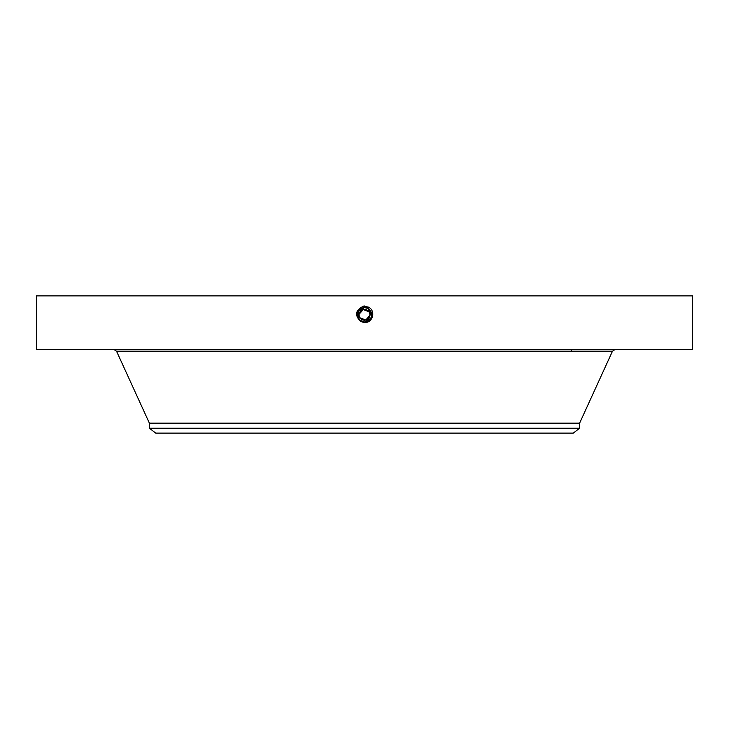 <?xml version="1.0" encoding="UTF-8"?>
<svg xmlns="http://www.w3.org/2000/svg" width="729" height="729" viewBox="0 0 729 729"><rect width="100%" height="100%" fill="white"/><g stroke="black" fill="none" stroke-linecap="round" stroke-linejoin="round"><path stroke-width="1.09" d="M36.45 295.883L692.55 295.883L692.55 349.656L36.45 349.656L36.45 295.883M360.8 321.589C354.312 315.229 355.324 310.035 363.835 306.016L368.637 307.237C376.264 311.046 372.428 323.412 364.5 322.428L360.846 321.489L363.315 322.336M364.482 322.428L364.5 322.382C372.92 319.475 374.132 314.737 368.136 308.148L364.5 307.219C356.053 310.126 354.832 314.882 360.846 321.489L364.482 322.428M360.044 317.817L365.785 320.031L369.84 315.42M369.876 314.746L369.84 314.181M368.956 311.793L363.215 309.588L359.16 314.199M359.124 314.864L359.16 315.429M359.78 312.231C362.814 305.98 372.838 311.456 369.22 317.388C366.186 323.63 356.162 318.163 359.78 312.231A5.376 5.376 0 0 1 367.079 310.089A5.376 5.376 0 0 1 369.22 317.388A5.376 5.376 0 0 1 361.921 319.53A5.376 5.376 0 0 1 359.78 312.231M364.5 305.989L364.5 307.21C356.053 310.126 354.841 314.882 360.846 321.489L364.5 322.382C372.92 319.475 374.132 314.737 368.136 308.148L364.5 307.264C356.107 310.153 354.895 314.882 360.873 321.453L364.5 322.327C372.865 319.448 374.068 314.737 368.118 308.194L364.5 307.264C356.107 310.153 354.895 314.882 360.873 321.443L364.5 322.327C372.865 319.448 374.077 314.737 368.118 308.185L364.5 307.31C356.162 310.18 354.959 314.882 360.891 321.407L364.5 322.282C372.811 319.42 374.013 314.737 368.09 308.23L364.5 307.31C356.162 310.18 354.959 314.882 360.891 321.407L364.5 322.282C372.811 319.42 374.013 314.737 368.09 308.23L364.5 307.356C356.217 310.217 355.023 314.882 360.919 321.361L364.5 322.236C372.756 319.393 373.95 314.737 368.072 308.276L364.5 307.356C356.217 310.217 355.023 314.882 360.919 321.361L364.5 322.236C372.765 319.384 373.95 314.737 368.072 308.276L364.5 307.41C356.262 310.244 355.078 314.882 360.937 321.325L364.5 322.191C372.71 319.357 373.886 314.737 368.045 308.312L364.5 307.41C356.271 310.244 355.078 314.882 360.937 321.325L364.5 322.182C372.701 319.357 373.886 314.737 368.045 308.321L364.5 307.456C356.335 310.226 355.16 314.837 360.964 321.279L364.5 322.136C372.637 319.375 373.813 314.782 368.027 308.358L364.5 307.456C356.317 310.272 355.141 314.882 360.964 321.279L364.5 322.136C372.637 319.375 373.813 314.782 368.027 308.358L364.5 307.501C356.39 310.253 355.214 314.837 360.992 321.234L364.5 322.09C372.583 319.348 373.749 314.782 367.999 308.403L364.5 307.501C356.39 310.253 355.214 314.828 360.983 321.234L364.5 322.09C372.583 319.348 373.749 314.782 367.999 308.403L364.5 307.547C356.445 310.281 355.278 314.828 361.01 321.197L364.5 322.09L370.842 318.272A7.226 7.226 0 0 0 371.307 312.386M579.619 428.233L149.381 428.233L155.76 433.117L573.24 433.117L579.619 428.233L579.619 423.148L612.488 351.168L614.829 349.656M149.381 428.233L149.381 423.148L579.619 423.148M370.815 311.301A7.226 7.226 0 0 0 367.963 308.467L365.985 307.738M365.676 307.674A7.226 7.226 0 0 0 364.491 307.583L358.158 311.347A7.226 7.226 0 0 0 357.693 317.243M360.855 308.567A7.226 7.226 0 0 0 358.358 310.991M357.957 317.89L358.176 318.309A7.226 7.226 0 0 0 360.727 320.97M363.16 321.908A7.226 7.226 0 0 0 370.842 318.272C372.583 314.263 371.626 311.001 367.963 308.467L364.5 307.583L358.158 311.347L358.167 318.291L361.037 321.152L364.5 322.036C372.528 319.32 373.695 314.782 367.981 308.44L364.5 307.547C356.445 310.281 355.278 314.837 361.01 321.197L364.5 322.036C372.537 319.32 373.695 314.782 367.981 308.44L364.5 307.583M371.079 317.808L371.453 316.769M369.384 309.488L367.963 308.467L371.58 316.258M370.979 318.017L371.398 316.951M359.561 320.077L364.5 322.045M368.728 307.073L367.981 308.44M371.061 317.844L371.362 317.069M371.644 315.885L371.708 314.317M358.741 319.174L358.732 319.165A7.226 7.226 0 0 1 358.167 318.291L358.167 318.291M149.381 423.148L116.512 351.168L612.488 351.168M571.545 351.168L571.545 349.656M116.512 351.168L114.171 349.656"/></g></svg>
